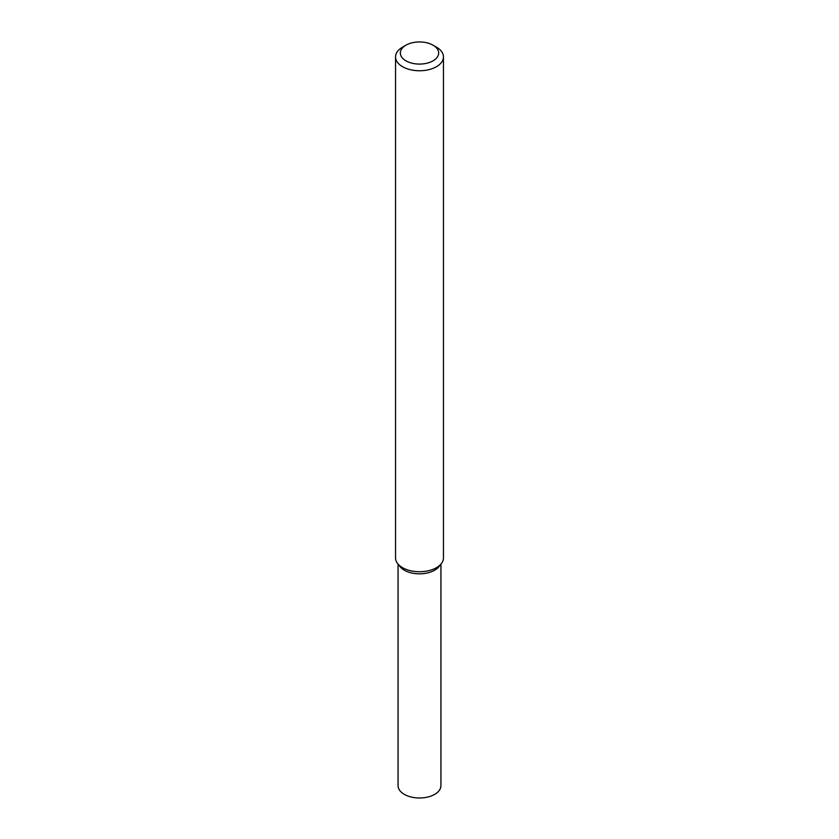 <?xml version="1.0" encoding="UTF-8"?>
<svg xmlns="http://www.w3.org/2000/svg" width="839" height="839" viewBox="0 0 839 839"><rect width="100%" height="100%" fill="white"/><g stroke="black" fill="none" stroke-linecap="round" stroke-linejoin="round"><path stroke-width="1.26" d="M433.05 45.191L436.437 47.141A23.953 13.833 180 0 1 443.453 56.926L443.453 557.904A23.953 13.833 180 0 1 441.366 563.556L439.07 566.514A21.436 12.375 180 0 1 434.654 570.216A21.436 12.375 180 0 1 399.93 566.514L397.634 563.556A23.953 13.833 180 0 1 395.547 557.904L395.547 56.926A23.953 13.833 180 0 1 402.563 47.141L405.95 45.191A19.161 11.064 180 0 1 433.05 45.191A19.161 11.064 180 0 1 433.05 60.838A19.161 11.064 180 0 1 405.95 60.838A19.161 11.064 180 0 1 405.95 45.191M441.366 563.556A23.953 13.833 180 0 1 436.437 567.688A23.953 13.833 180 0 1 397.634 563.556M443.453 56.926A23.953 13.833 180 0 1 436.437 66.701A23.953 13.833 180 0 1 410.334 69.7A23.953 13.833 180 0 1 395.547 56.926M440.936 564.102L440.936 785.619A21.436 12.375 180 0 1 434.654 794.365A21.436 12.375 180 0 1 411.299 797.05A21.436 12.375 180 0 1 398.064 785.619L398.064 564.102M440.024 565.035A21.436 12.375 180 0 1 434.654 570.216A21.436 12.375 180 0 1 398.976 565.035"/></g></svg>
